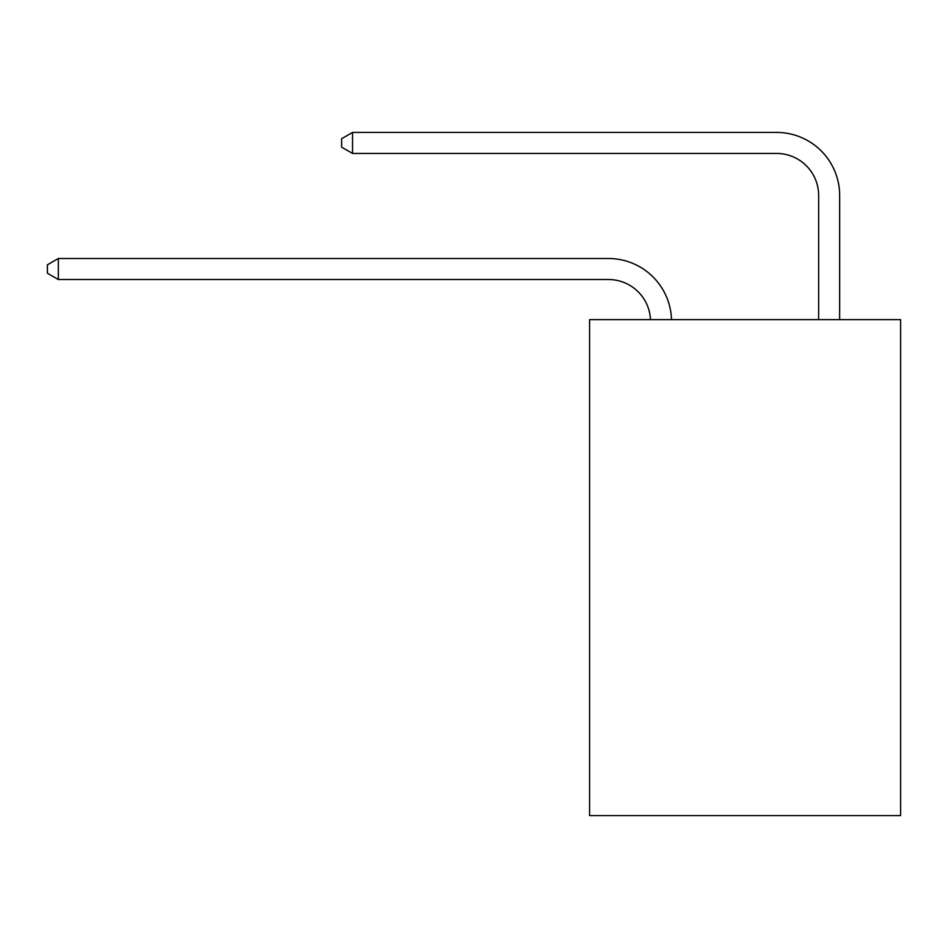 <?xml version="1.0" encoding="UTF-8"?>
<svg xmlns="http://www.w3.org/2000/svg" width="948" height="948" viewBox="0 0 948 948"><rect width="100%" height="100%" fill="white"/><g stroke="black" fill="none" stroke-linecap="round" stroke-linejoin="round"><path stroke-width="1.42" d="M900.6 319.63L900.6 815.576L589.585 815.576L589.585 319.63L900.6 319.63M608.498 279.53A42.032 42.032 0 0 1 650.482 319.63A42.032 42.032 0 0 0 608.498 279.53A42.032 42.032 0 0 1 650.482 319.63A42.032 42.032 0 0 0 608.498 279.53A42.032 42.032 0 0 1 650.482 319.63A42.032 42.032 0 0 0 608.498 279.53A42.032 42.032 0 0 1 650.482 319.63A42.032 42.032 0 0 0 608.498 279.53A42.032 42.032 0 0 1 650.482 319.63A42.032 42.032 0 0 0 608.498 279.53A42.032 42.032 0 0 1 650.482 319.63A42.032 42.032 0 0 0 608.498 279.53A42.032 42.032 0 0 1 650.482 319.63A42.032 42.032 0 0 0 608.498 279.53A42.032 42.032 0 0 1 650.482 319.63A42.032 42.032 0 0 0 608.498 279.53A42.032 42.032 0 0 1 650.482 319.63A42.032 42.032 0 0 0 608.498 279.53A42.032 42.032 0 0 1 650.482 319.63A42.032 42.032 0 0 0 608.498 279.53A42.032 42.032 0 0 1 650.482 319.63A42.032 42.032 0 0 0 608.498 279.53A42.032 42.032 0 0 1 650.482 319.63A42.032 42.032 0 0 0 608.498 279.53A42.032 42.032 0 0 1 650.482 319.63A42.032 42.032 0 0 0 608.498 279.53A42.032 42.032 0 0 1 650.482 319.63A42.032 42.032 0 0 0 608.498 279.53A42.032 42.032 0 0 1 650.482 319.63A42.032 42.032 0 0 0 608.498 279.53A42.032 42.032 0 0 1 650.482 319.63A42.032 42.032 0 0 0 608.498 279.53A42.032 42.032 0 0 1 650.482 319.63A42.032 42.032 0 0 0 608.498 279.53A42.032 42.032 0 0 1 650.482 319.63A42.032 42.032 0 0 0 608.498 279.53A42.032 42.032 0 0 1 650.482 319.63A42.032 42.032 0 0 0 608.498 279.53A42.032 42.032 0 0 1 650.482 319.63A42.032 42.032 0 0 0 608.498 279.53A42.032 42.032 0 0 1 650.482 319.63A42.032 42.032 0 0 0 608.498 279.53L58.326 279.53L47.4 273.225L47.4 264.824L58.326 258.52L608.498 258.52A63.042 63.042 0 0 1 671.504 319.63M818.645 319.63L818.645 195.466A42.032 42.032 0 0 0 776.613 153.446L352.538 153.446L341.612 147.141L341.612 138.728L352.538 132.424L776.613 132.424A63.042 63.042 0.4 0 1 839.655 195.466L839.655 319.63M58.326 279.53L58.326 258.52L608.498 258.52M818.645 195.466A42.032 42.032 -179.6 0 0 776.613 153.446M352.538 153.446L352.538 132.424L776.613 132.424"/></g></svg>
